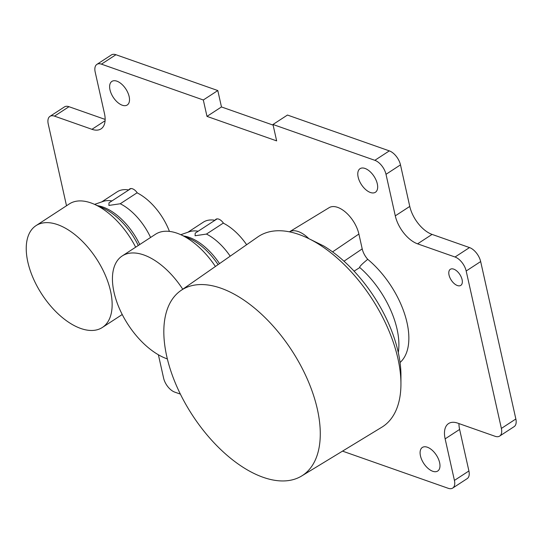 <?xml version="1.0" encoding="UTF-8"?>
<svg xmlns="http://www.w3.org/2000/svg" width="543" height="543" viewBox="0 0 543 543"><rect width="100%" height="100%" fill="white"/><g stroke="black" fill="none" stroke-linecap="round" stroke-linejoin="round"><path stroke-width="0.81" d="M342.518 451.124L448.158 488.279A12.794 6.855 -123.1 0 0 452.706 488.069A12.794 6.855 -123.1 0 0 454.423 480.412L445.138 438.866A25.589 13.711 56.9 0 1 448.579 423.554A25.589 13.711 56.9 0 1 457.668 423.126L495.107 436.294A12.794 6.855 -123.1 0 0 499.648 436.083A12.794 6.855 -123.1 0 0 501.372 428.427L515.85 418.986L480.664 261.563A12.794 6.855 56.9 0 0 469.512 247.574L432.072 234.4L417.587 243.841A25.589 13.711 56.9 0 1 395.29 215.849L386.005 174.31A12.794 6.855 -123.1 0 0 374.853 160.314L272.98 124.483L276.645 140.881L206.985 116.385L203.32 99.987L101.446 64.155A12.794 6.855 -123.1 0 0 96.905 64.373A12.794 6.855 -123.1 0 0 95.181 72.029L104.473 113.568A25.589 13.711 56.9 0 1 101.025 128.881A25.589 13.711 56.9 0 1 91.943 129.309L54.504 116.141A12.794 6.855 -123.1 0 0 49.963 116.358A12.794 6.855 -123.1 0 0 48.239 124.014L66.511 205.756M374.853 160.314L389.331 150.879A12.794 6.855 56.9 0 1 400.483 164.868L409.768 206.415A25.589 13.711 -123.1 0 0 432.072 234.4M389.331 150.879L287.457 115.048L272.98 124.483M273.122 125.114L221.469 106.951L206.985 116.385M96.905 64.373L111.383 54.931A12.794 6.855 56.9 0 1 115.924 54.721L217.804 90.552L221.469 106.951M49.963 116.358L64.441 106.917A12.794 6.855 56.9 0 1 68.981 106.706L105.145 119.419M458.944 423.581A25.589 13.711 -123.1 0 0 459.616 429.432L468.908 470.971A12.794 6.855 56.9 0 1 467.184 478.627L452.706 488.069M515.85 418.986A12.794 6.855 56.9 0 1 514.126 426.642L499.648 436.083M501.372 428.427L466.179 271.005A12.794 6.855 -123.1 0 0 455.034 257.009L417.587 243.841M158.386 354.783L163.606 378.132A12.794 6.855 -123.1 0 0 174.758 392.121L180.378 394.103M420.458 455.876A14.07 7.541 -123.1 0 0 427.993 468.344A14.07 7.541 -123.1 0 0 437.719 471.032A14.07 7.541 -123.1 0 0 439.613 462.609A14.07 7.541 -123.1 0 0 432.085 450.14A14.07 7.541 -123.1 0 0 422.352 447.452A14.07 7.541 -123.1 0 0 420.458 455.876M358.149 177.099A14.07 7.541 -123.1 0 0 365.677 189.575A14.07 7.541 -123.1 0 0 375.41 192.263A14.07 7.541 -123.1 0 0 377.304 183.839A14.07 7.541 -123.1 0 0 369.769 171.371A14.07 7.541 -123.1 0 0 360.043 168.683A14.07 7.541 -123.1 0 0 358.149 177.099M109.991 89.826A14.07 7.541 -123.1 0 0 117.526 102.301A14.07 7.541 -123.1 0 0 127.259 104.982A14.07 7.541 -123.1 0 0 129.146 96.566A14.07 7.541 -123.1 0 0 121.618 84.09A14.07 7.541 -123.1 0 0 111.885 81.402A14.07 7.541 -123.1 0 0 109.991 89.826M462.093 279.638A9.598 5.138 56.9 0 1 460.803 285.38A9.598 5.138 56.9 0 1 454.172 283.548A9.598 5.138 56.9 0 1 449.034 275.043A9.598 5.138 56.9 0 1 450.323 269.301A9.598 5.138 56.9 0 1 456.962 271.133A9.598 5.138 56.9 0 1 462.093 279.638M128.929 189.853A7.806 4.181 56.9 0 1 129.75 188.937A7.806 4.181 56.9 0 1 137.365 192.969M215.13 220.166A7.806 4.181 56.9 0 1 215.951 219.257A7.806 4.181 56.9 0 1 223.567 223.288M217.804 90.552L203.32 99.987M180.805 290.593A110.663 59.296 -123.1 0 0 166.735 356.269A110.663 59.296 56.9 0 0 225.325 453.785A110.663 59.296 56.9 0 0 301.65 475.994A110.663 59.296 56.9 0 0 317.37 409.246A110.663 59.296 -123.1 0 0 257.511 310.61A110.663 59.296 -123.1 0 0 180.805 290.593L257.803 236.938A113.575 60.857 -123.1 0 1 289.433 231.827A25.833 13.84 56.9 0 1 308.838 238.655A113.575 60.857 -123.1 0 0 298.962 234.474A113.575 60.857 -123.1 0 0 289.433 231.827L329.16 207.657A24.387 13.066 -123.1 0 1 345.979 212.551A24.387 13.066 -123.1 0 1 358.889 234.04L362.208 248.877A13.996 7.5 -123.1 0 0 367.733 259.316A69.531 37.257 56.9 0 1 400.055 362.507M367.733 259.316C361.713 264.231 359.072 266.973 359.805 267.536A69.531 37.257 -123.1 0 1 398.284 352.55M308.838 238.655L323.709 245.986A104.27 55.868 56.9 0 1 400.944 375.383L400.938 383.969A113.575 60.857 -123.1 0 0 308.838 238.655M301.65 475.994L381.817 427.212A113.575 60.857 -123.1 0 0 400.938 383.969M217.119 218.877L195.202 233.157L195.093 235.75L206.449 234.074L223.248 223.125A44.777 23.994 56.9 0 1 246.637 244.717M187.878 232.241L203.333 222.168A44.777 23.994 56.9 0 1 214.96 220.282M180.771 234.698L189.426 231.712A44.777 23.994 56.9 0 1 198.161 231.23M206.449 234.074A44.777 23.994 56.9 0 1 230.191 256.181M215.408 266.484A60.768 32.56 -123.1 0 0 180.378 234.522A60.768 32.56 -123.1 0 0 155.529 234.243L122.209 255.957A60.768 32.56 -123.1 0 0 114.03 292.324A60.768 32.56 -123.1 0 0 167.359 358.923M182.76 289.236A60.768 32.56 -123.1 0 0 122.209 255.957M130.917 188.557L109 202.844L108.892 205.43L120.247 203.761L137.046 192.813A44.777 23.994 56.9 0 1 169.43 231.406M101.677 201.928L117.132 191.849A44.777 23.994 56.9 0 1 128.759 189.962M94.57 204.378L103.224 201.392A44.777 23.994 56.9 0 1 111.96 200.91M120.247 203.761A44.777 23.994 56.9 0 1 150.574 237.467M135.662 247.187A60.768 32.56 -123.1 0 0 94.177 204.202A60.768 32.56 -123.1 0 0 69.328 203.924L36.008 225.644A60.768 32.56 -123.1 0 0 27.829 262.004A60.768 32.56 -123.1 0 0 60.348 315.863A60.768 32.56 -123.1 0 0 102.369 327.463A60.768 32.56 -123.1 0 0 110.548 291.096A60.768 32.56 -123.1 0 0 78.029 237.243A60.768 32.56 -123.1 0 0 36.008 225.644M469.512 247.574L455.034 257.009M409.768 206.415L395.29 215.849M386.005 174.31L400.483 164.868M480.664 261.563L466.179 271.005M459.616 429.432L445.138 438.866M468.908 470.971L454.423 480.412M54.504 116.141L68.981 106.706M105.084 120.743L91.943 129.309M115.924 54.721L101.446 64.155M354.084 271.147L359.805 267.536M358.889 234.04L332.567 251.877M344.004 261.21L362.208 248.877M219.535 263.606A48.49 25.983 -123.1 0 0 183.758 236.015M218.076 264.624A50.227 26.912 -123.1 0 0 189.276 238.445L180.378 234.522M139.748 244.526A48.49 25.983 -123.1 0 0 97.557 205.695M138.282 245.484A50.227 26.912 -123.1 0 0 103.075 208.125L94.177 204.202M122.229 314.519L102.369 327.463"/></g></svg>
